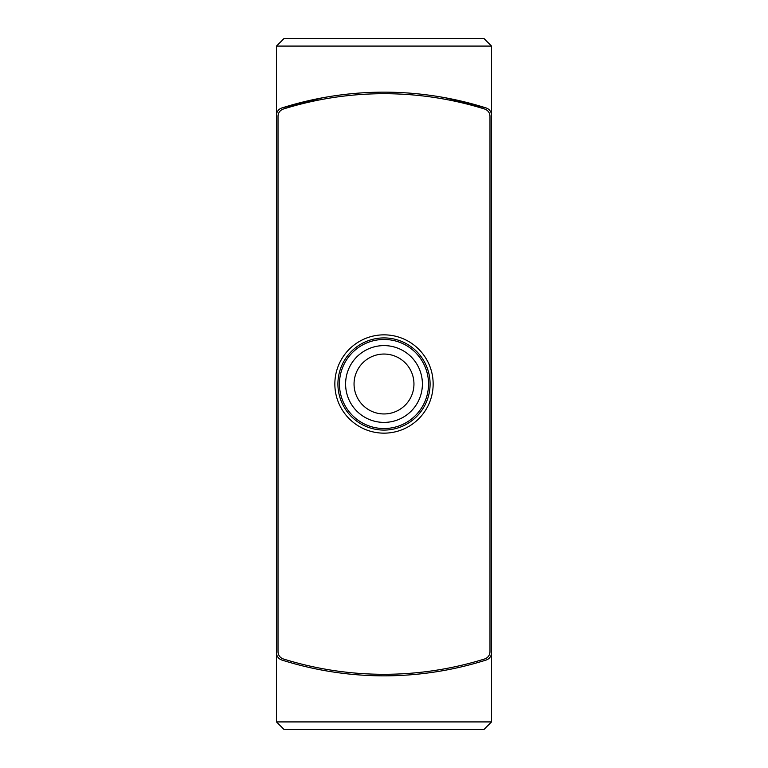 <?xml version="1.0" encoding="UTF-8"?>
<svg xmlns="http://www.w3.org/2000/svg" width="768" height="768" viewBox="0 0 768 768"><rect width="100%" height="100%" fill="white"/><g stroke="black" fill="none" stroke-linecap="round" stroke-linejoin="round"><path stroke-width="1.15" d="M309.293 38.4L284.16 38.4L276.48 46.08L276.48 115.296L276.48 46.08L284.16 38.4L483.84 38.4L491.52 46.08L491.52 115.296A7.68 7.68 0 0 0 486.163 107.971A337.92 337.92 0 0 0 281.837 107.971L322.685 97.766M445.277 97.757L486.163 107.971M491.52 721.92L483.84 729.6L284.16 729.6L276.48 721.92L491.52 721.92L491.52 115.296M276.48 721.92L276.48 652.704A7.68 7.68 0 0 0 281.837 660.029A337.92 337.92 0 0 0 486.163 660.029A7.68 7.68 0 0 0 491.52 652.704M281.837 107.971A7.68 7.68 0 0 0 276.48 115.296L276.48 652.704M483.84 729.6L458.707 729.6M484.589 658.982A7.68 7.68 0 0 0 489.984 651.658L489.984 116.342A7.68 7.68 0 0 0 484.589 109.018A337.92 337.92 0 0 0 283.411 109.018A7.68 7.68 0 0 0 278.016 116.342L278.016 651.658A7.68 7.68 0 0 0 283.411 658.982A337.92 337.92 0 0 0 484.589 658.982M337.92 384A46.08 46.08 0 0 0 407.04 423.907A46.08 46.08 0 0 0 407.04 344.093A46.08 46.08 0 0 0 337.92 384M345.6 384A38.4 38.4 0 0 0 403.2 417.254A38.4 38.4 0 0 0 403.2 350.746A38.4 38.4 0 0 0 345.6 384M354.048 384A29.952 29.952 0 0 0 398.976 409.939A29.952 29.952 0 0 0 398.976 358.061A29.952 29.952 0 0 0 354.048 384M483.84 38.4L491.52 46.08L276.48 46.08M334.848 384A49.152 49.152 0 0 0 408.576 426.566A49.152 49.152 0 0 0 408.576 341.434A49.152 49.152 0 0 0 334.848 384M339.456 384A44.544 44.544 0 0 0 406.272 422.573A44.544 44.544 0 0 0 406.272 345.427A44.544 44.544 0 0 0 339.456 384"/></g></svg>
